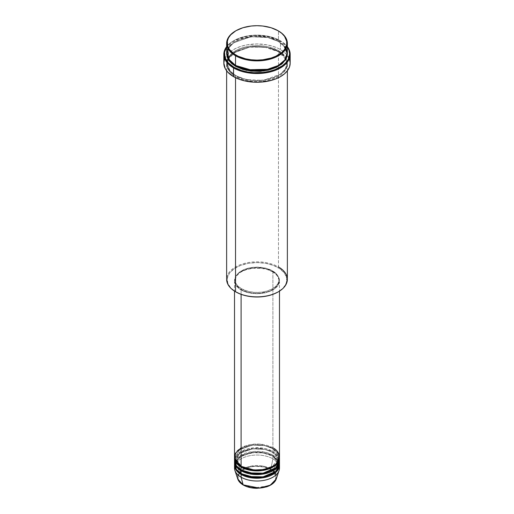 <?xml version="1.0" encoding="UTF-8"?>
<svg xmlns="http://www.w3.org/2000/svg" width="514" height="514" viewBox="0 0 514 514"><rect width="100%" height="100%" fill="white"/><g stroke="black" fill="none" stroke-linecap="round" stroke-linejoin="round"><path stroke-width="0.39" stroke-dasharray="2.57 1.93" d="M243.43 485.017A0.565 0.328 120 0 0 243.533 484.978L253.479 488.004L268.893 485.788L274.328 481.766L276.044 477.159L271.957 470.394M271.938 470.381L270.467 469.423A0.565 0.328 120 0 0 270.852 468.864L275.247 472.751L276.236 479.003A19.59 11.308 0 0 0 270.852 468.864L272.902 458.835A22.487 12.985 180 0 1 279.365 466.641M241.496 466.41A0.565 0.328 120 0 0 241.098 466.185A0.565 0.328 -60 0 1 241.496 466.41L237.211 462.915L235.071 457.46L239.736 449.654L252.31 445.092L264.774 445.625L272.504 448.51A0.565 0.328 -60 0 1 272.902 447.822L260.18 444.147L250.453 444.578L241.098 447.822M241.098 467.104C235.804 464.784 229.546 455.661 241.098 448.735C253.087 442.066 268.893 445.683 272.902 448.735A0.565 0.328 -60 0 1 272.504 448.51L264.774 445.625L252.31 445.092L239.736 449.654L235.071 457.46L241.297 466.294M241.496 470.085A0.565 0.328 120 0 0 241.098 469.854A0.565 0.328 -60 0 1 241.496 470.085L237.211 466.59L235.071 461.135L239.736 453.329L252.31 448.767L264.774 449.294L272.504 452.179A0.565 0.328 -60 0 1 272.902 451.491L265.417 448.632L253.421 447.855L240.629 451.767L234.635 459.298M241.496 473.76A0.565 0.328 120 0 0 241.098 473.529A0.565 0.328 -60 0 1 241.496 473.76L237.211 470.259L235.071 464.804L239.736 457.004L252.31 452.436L264.774 452.969L272.504 455.854A0.565 0.328 -60 0 1 272.902 455.166L272.902 452.41A22.487 12.985 180 0 0 248.763 449.512A22.487 12.985 180 0 0 234.525 461.135L239.723 453.277L252.605 448.857L265.121 449.487L272.902 452.41A0.565 0.328 -60 0 1 272.504 452.179L264.774 449.294L252.31 448.767L239.736 453.329L235.071 461.135L241.297 469.969M279.487 464.348A22.487 12.985 0 0 0 272.902 455.166L265.417 452.307L253.421 451.53L240.629 455.443L234.635 462.966M234.866 462.966L241.574 455.815L254.218 452.378L265.706 453.29L272.902 456.085A22.487 12.985 180 0 0 248.763 453.181A22.487 12.985 180 0 0 234.525 464.804L234.737 463.429M279.487 468.016A22.487 12.985 0 0 0 272.902 458.835L272.902 456.085A0.565 0.328 -60 0 1 272.504 455.854L264.774 452.969L252.31 452.436L239.736 457.004L235.071 464.804L241.297 473.645M287.365 279.333A30.365 17.527 0 0 0 278.472 266.939L278.074 267.627A29.799 17.206 0 0 0 235.926 267.627A29.799 17.206 0 0 0 235.926 291.958L230.722 287.904L227.773 283.15L227.342 278.106L229.469 273.21L233.966 268.88L240.443 265.487L248.352 263.329L257 262.59L265.648 263.329L273.557 265.487L280.034 268.88L284.531 273.21L286.658 278.106L286.227 283.15L283.278 287.904L278.074 291.958A29.799 17.206 0 0 0 278.074 267.627L278.472 266.939L278.472 51.625A0.565 0.328 -60 0 1 278.074 51.4L267.563 47.474L250.626 46.755L233.536 52.955L228.704 58.166L227.201 63.563L230.111 70.977L235.926 75.731A0.565 0.328 -60 0 1 235.528 76.419C228.389 73.29 219.934 60.973 235.528 51.625C251.712 42.623 273.05 47.506 278.472 51.625A30.365 17.527 180 0 1 287.365 64.025A30.365 17.527 180 0 1 268.616 80.216A30.365 17.527 180 0 1 235.528 76.419L235.528 77.704L235.528 76.419A30.365 17.527 180 0 1 226.635 64.025A30.365 17.527 180 0 1 245.384 47.828A30.365 17.527 180 0 1 278.472 51.625L278.472 266.939A30.365 17.527 0 0 0 245.384 263.142A30.365 17.527 0 0 0 226.635 279.333M280.458 40.837L280.059 40.612A32.613 18.825 180 0 1 287.365 47.05L282.212 41.981L275.118 38.267L266.464 35.903L257 35.093L247.536 35.903L238.881 38.267L231.788 41.981L226.635 47.05A32.613 18.825 180 0 1 233.941 40.612A32.613 18.825 180 0 1 280.059 40.612L280.458 40.837A33.172 19.153 180 0 1 287.365 46.665A33.172 19.153 0 0 0 280.458 40.837L280.458 49.562L280.458 40.837A33.172 19.153 0 0 0 233.542 40.837A33.172 19.153 0 0 0 226.635 46.665A33.172 19.153 180 0 1 280.458 40.837L280.059 40.612M235.926 65.631A0.565 0.328 120 0 0 235.528 65.4A0.565 0.328 -60 0 1 235.926 65.631L230.111 60.877L227.201 53.462L228.704 48.065L233.536 42.855L250.626 36.655L267.563 37.374L278.074 41.3A0.565 0.328 -60 0 1 278.472 40.612L269.272 36.969L254.7 35.524L238.053 39.308L227.811 48.188M226.648 53.462L228.422 48.001L233.529 42.803L250.922 36.751L267.916 37.567L278.472 41.525A0.565 0.328 -60 0 1 278.074 41.3L267.563 37.374L250.626 36.655L233.536 42.855L228.704 48.065L227.201 53.462L230.028 60.78L235.733 65.516M278.074 51.4A0.565 0.328 -60 0 1 278.472 50.713C273.05 46.588 251.712 41.705 235.528 50.713C219.934 60.054 228.389 72.371 235.528 75.5A0.565 0.328 -60 0 1 235.926 75.731L230.111 70.977L227.201 63.563L228.704 58.166L233.536 52.955L250.626 46.755L267.563 47.474L278.074 51.4L283.889 56.148L286.799 63.563L285.296 68.96L280.464 74.17L263.374 80.37L246.437 79.651L235.926 75.731A0.565 0.328 120 0 0 235.528 75.5L242.685 78.565L251.076 80.3L257 80.634L262.924 80.3L271.315 78.565L278.472 75.5L283.779 71.369L286.78 66.524L287.365 63.106L286.78 59.682L283.779 54.844L280.471 51.985L273.866 48.528L268.616 46.909L262.924 45.913L257 45.573L248.185 46.331L242.685 47.648L237.738 49.556L233.529 51.985L230.221 54.844L227.22 59.682L226.635 63.106L227.946 68.195L230.221 71.369L235.528 75.5C240.95 79.625 262.288 84.508 278.472 75.5C294.066 66.158 285.611 53.835 278.472 50.713A0.565 0.328 120 0 0 278.472 51.625C285.611 54.754 294.066 67.077 278.472 76.419C262.288 85.42 240.95 80.544 235.528 76.419A0.565 0.328 120 0 0 235.926 75.731L246.437 79.651L263.374 80.37L280.464 74.17L285.296 68.96L286.799 63.563L283.889 56.148L278.074 51.4M279.487 457.004A22.487 12.985 0 0 0 272.902 447.822A0.565 0.328 120 0 0 272.504 448.51L276.789 452.005L278.929 457.46L272.703 466.294L278.929 457.46L276.789 452.005L272.504 448.51A0.565 0.328 120 0 0 272.902 448.735A22.487 12.985 180 0 1 279.475 457.46L272.902 448.735L272.902 451.491L272.902 448.735A22.487 12.985 180 0 0 248.763 445.837A22.487 12.985 180 0 0 234.525 457.46M279.487 460.672A22.487 12.985 0 0 0 272.902 451.491A22.487 12.985 0 0 0 248.391 448.677A22.487 12.985 0 0 0 234.512 460.672M241.098 289.896L241.098 294.342L241.098 289.896L246.399 292.164L252.612 293.449L259.204 293.635L265.609 292.71L271.27 290.751L275.703 287.924L278.524 284.48L279.487 280.715A22.487 12.985 180 0 1 265.609 292.71A22.487 12.985 180 0 1 241.098 289.896A22.487 12.985 180 0 1 234.512 280.715L234.943 283.246L236.222 285.681L238.297 287.924L241.098 289.896M272.902 271.533A22.487 12.985 180 0 1 279.487 280.715L279.057 278.177L277.778 275.742L275.703 273.499L272.902 271.533L265.609 268.713L257 267.73L248.391 268.713L241.098 271.533L238.297 273.499L236.222 275.742L234.943 278.177L234.512 280.715A22.487 12.985 180 0 1 248.391 268.713A22.487 12.985 180 0 1 272.902 271.533L272.902 447.822L272.902 271.533M241.496 288.746L241.496 289.665A21.929 12.657 0 0 0 265.391 292.408A21.929 12.657 0 0 0 278.929 280.715A21.929 12.657 0 0 0 272.504 271.758L272.504 270.839A21.929 12.657 180 0 1 278.929 279.796A21.929 12.657 180 0 1 265.391 291.489A21.929 12.657 180 0 1 241.496 288.746L248.609 291.489L254.848 292.395L261.279 292.209L267.338 290.956L272.504 288.746L276.339 285.765L277.984 283.471L278.826 281.036L278.504 277.322L276.339 273.827L273.949 271.765L270.91 270.004L265.391 268.096L257 267.132L250.633 267.678L246.662 268.629L243.09 270.004L238.766 272.761L236.016 276.121L235.174 278.556L235.174 281.036L236.016 283.471L237.661 285.765L241.496 288.746A21.929 12.657 180 0 1 235.071 279.796A21.929 12.657 180 0 1 248.609 268.096A21.929 12.657 180 0 1 272.504 270.839L272.504 271.758A21.929 12.657 0 0 0 248.609 269.015A21.929 12.657 0 0 0 235.071 280.715A21.929 12.657 0 0 0 241.496 289.665L241.496 288.746M290.172 63.106A33.172 19.153 0 0 0 287.275 55.274A33.172 19.153 0 0 0 280.458 49.562A33.172 19.153 0 0 0 226.725 55.274A33.172 19.153 0 0 0 223.828 63.106M287.365 53.006A30.365 17.527 0 0 0 278.472 40.612L278.472 30.968L278.472 40.612A30.365 17.527 0 0 0 245.384 36.809A30.365 17.527 0 0 0 226.635 53.006M278.37 461.964L278.929 464.804L272.703 473.645L278.929 464.804L276.789 459.349L272.504 455.854A0.565 0.328 120 0 0 272.902 456.085A22.487 12.985 180 0 1 279.475 464.804L272.902 456.085L272.902 458.835A22.487 12.985 0 0 0 248.391 456.021A22.487 12.985 0 0 0 234.512 468.016M279.365 459.298L272.902 451.491A0.565 0.328 120 0 0 272.504 452.179L276.789 455.674L278.929 461.135L272.703 469.969L278.929 461.135L276.789 455.674L272.504 452.179A0.565 0.328 120 0 0 272.902 452.41A22.487 12.985 180 0 1 279.475 461.135L272.902 452.41L272.902 455.166A22.487 12.985 0 0 0 248.391 452.352A22.487 12.985 0 0 0 234.512 464.348M234.635 466.641A22.487 12.985 180 0 1 249.508 455.777A22.487 12.985 180 0 1 272.902 458.835L270.852 468.864A19.59 11.308 0 0 0 247.812 466.873A19.59 11.308 0 0 0 237.764 479.003L239.73 471.524L250.755 466.14L263.174 466.127L270.852 468.864A0.565 0.328 -60 0 1 270.467 469.423L264.286 467.04L255.13 466.256L249.714 467.04L246.418 468.055L241.162 471.094L238.772 474.011L238.046 476.125L238.046 478.277L238.772 480.391L241.162 483.308L243.533 484.978L249.714 487.362M258.87 488.146L260.714 487.985M264.286 487.362L267.582 486.347L271.72 484.175L274.598 481.406L275.677 479.344L275.954 476.125L275.228 474.011L272.838 471.094L270.467 469.423C267.068 466.84 253.685 463.776 243.533 469.423C233.748 475.289 239.055 483.012 243.533 484.978M235.733 30.853A30.365 17.527 180 0 1 278.472 30.968A30.365 17.527 0 0 0 235.528 30.968M226.635 53.925L227.22 50.5L228.948 47.217L231.756 44.185L235.528 41.525L240.134 39.347L245.384 37.728L251.076 36.732L257 36.391L262.924 36.732L268.616 37.728L273.866 39.347L278.472 41.525L282.244 44.185L285.052 47.217L286.78 50.5L287.365 53.925M224.464 59.367L227.741 54.079L231.358 50.957L235.958 48.297L241.362 46.215L247.369 44.776L257 43.953L266.631 44.776L272.638 46.215L278.042 48.297L282.642 50.957L286.259 54.079L289.536 59.367M272.504 271.758L275.234 273.679L277.258 275.864L278.826 279.468L278.826 281.955L277.984 284.39L275.234 287.744L270.91 290.5L267.338 291.875L259.152 293.314L254.848 293.314L248.609 292.408L243.09 290.5L240.051 288.746L236.742 285.559L235.496 283.182L235.174 279.468L236.742 275.864L238.766 273.679L241.496 271.758L246.662 269.548L252.721 268.295L261.279 268.295L267.338 269.548L272.504 271.758M272.902 447.822A22.487 12.985 0 0 0 248.391 445.002A22.487 12.985 0 0 0 234.512 457.004M286.189 48.188L278.472 40.612A0.565 0.328 120 0 0 278.074 41.3L283.889 46.048L286.799 53.462L284.756 59.727L278.267 65.516L284.756 59.727L286.799 53.462L283.889 46.048L278.074 41.3A0.565 0.328 120 0 0 278.472 41.525L284.261 46.209L287.352 53.462M235.926 291.958L235.528 291.727A30.365 17.527 180 0 1 235.534 266.939A30.365 17.527 180 0 1 278.472 266.939M278.074 30.737L278.472 30.968M279.365 462.966L272.902 455.166A0.565 0.328 120 0 0 272.504 455.854L278.138 461.437M241.381 466.153C235.393 462.401 234.982 458.861 235.071 457.46C233.864 447.045 260.039 440.582 272.619 448.767C278.562 452.487 279.025 456.021 278.929 457.46C280.136 467.875 253.961 474.338 241.381 466.153M241.381 469.828C235.393 466.069 234.982 462.529 235.071 461.135C233.864 450.72 260.039 444.257 272.619 452.436C278.562 456.156 279.025 459.689 278.929 461.135C280.136 471.544 253.961 478.007 241.381 469.828M278.35 461.996L278.929 464.804C280.136 475.219 253.961 481.682 241.381 473.503C235.393 469.745 234.982 466.204 235.071 464.804L235.65 461.996M278.113 461.476L272.619 456.111L262.84 452.834L251.487 452.783L241.612 455.976L235.887 461.476M235.81 65.374C227.786 60.363 227.066 55.518 227.201 53.462C225.633 39.154 261.093 30.474 278.19 41.557C286.279 46.613 286.934 51.471 286.799 53.462C288.367 67.771 252.907 76.451 235.81 65.374M285.617 58.859L278.19 51.657L264.961 47.217L249.624 47.127L236.241 51.413L228.383 58.859M228.139 59.361L227.201 63.563C227.066 65.619 227.786 70.463 235.81 75.474C252.907 86.551 288.367 77.871 286.799 63.563L285.861 59.361M279.487 280.715L279.487 291.11M278.929 279.796L278.929 280.715M287.365 64.025L287.365 70.823M226.635 64.025L226.635 70.823M235.071 279.796L235.071 280.715M234.512 280.715L234.512 291.11M233.542 40.837L233.941 40.612"/><path stroke-width="0.77" d="M279.365 466.641A22.487 12.985 180 0 1 279.083 470.477A22.487 12.985 180 0 1 263.592 480.436A22.487 12.985 180 0 1 241.098 477.198L243.148 484.856A19.59 11.308 0 0 0 262.738 487.677A19.59 11.308 0 0 0 276.236 479.003L270.28 485.171L259.3 488.094L243.148 484.856A0.565 0.328 120 0 0 243.43 485.017M241.098 447.822L235.483 453.219L234.737 458.835L241.098 466.185A22.487 12.985 0 0 0 265.609 468.999A22.487 12.985 0 0 0 279.487 457.004L279.487 291.11M241.297 466.294L241.496 466.41A0.565 0.328 -60 0 1 241.098 467.104L241.098 469.854A22.487 12.985 0 0 0 265.609 472.668A22.487 12.985 0 0 0 279.487 460.672L279.487 457.916A22.487 12.985 180 0 1 265.609 469.918A22.487 12.985 180 0 1 241.098 467.104A22.487 12.985 180 0 1 234.512 457.916A22.487 12.985 180 0 1 234.525 457.46M234.635 459.298L236.324 465.78L241.098 469.854L241.098 467.104A0.565 0.328 120 0 0 241.496 466.41L254.012 470.002L263.573 469.539L272.703 466.294L263.573 469.539L254.012 470.002L241.496 466.41M241.297 469.969L241.496 470.085A0.565 0.328 -60 0 1 241.098 470.773L236.575 467.027L234.525 461.135A22.487 12.985 180 0 0 234.512 461.591L234.512 464.348A22.487 12.985 0 0 0 241.098 473.529A22.487 12.985 0 0 0 265.609 476.343A22.487 12.985 0 0 0 279.487 464.348L279.487 461.591A22.487 12.985 180 0 1 265.609 473.587A22.487 12.985 180 0 1 241.098 470.773L241.098 473.529L241.098 470.773A22.487 12.985 180 0 1 234.512 461.591M234.635 462.966L236.324 469.455L241.098 473.529L249.508 476.587L263.104 476.844L275.941 471.344L279.365 462.966M241.297 473.645L241.496 473.76A0.565 0.328 -60 0 1 241.098 474.448L236.575 470.695L234.525 464.804A22.487 12.985 180 0 0 234.512 465.266L234.512 468.016A22.487 12.985 0 0 0 241.098 477.198A22.487 12.985 0 0 0 265.609 480.018A22.487 12.985 0 0 0 279.487 468.016L279.487 465.266A22.487 12.985 180 0 1 265.609 477.262A22.487 12.985 180 0 1 241.098 474.448L241.098 477.198L241.098 474.448A22.487 12.985 180 0 1 234.512 465.266M234.737 463.429L234.866 462.966M227.811 48.188L228.357 58.821L235.528 65.4L235.528 55.756L235.926 55.069A29.799 17.206 180 0 1 235.926 30.737A29.799 17.206 180 0 1 278.074 30.737L271.045 27.73L262.815 26.028L257 25.7L251.185 26.028L242.955 27.73L235.926 30.737L230.722 34.791L228.486 37.907L227.342 41.216L227.773 46.26L229.469 49.492L233.966 53.822L238.098 56.206L245.596 58.802L251.185 59.778L257 60.112L262.815 59.778L271.045 58.076L275.902 56.206L281.775 52.46L284.531 49.492L286.658 44.59L286.658 41.216L284.531 36.321L281.775 33.346L278.074 30.737A29.799 17.206 180 0 1 278.074 55.069A29.799 17.206 180 0 1 235.926 55.069L235.528 55.756A30.365 17.527 0 0 0 278.466 55.756A30.365 17.527 0 0 0 278.472 30.968L278.472 30.968A30.365 17.527 180 0 1 287.365 43.362A30.365 17.527 180 0 1 268.616 59.56A30.365 17.527 180 0 1 235.528 55.756L235.528 65.4A30.365 17.527 0 0 0 268.616 69.197A30.365 17.527 0 0 0 287.365 53.006L287.365 43.362M278.472 266.939A30.365 17.527 180 0 1 278.472 291.727A30.365 17.527 180 0 1 235.528 291.727L235.926 291.958A29.799 17.206 0 0 0 278.074 291.958L273.557 294.098L268.404 295.691L262.815 296.668L257 296.996L251.185 296.668L245.596 295.691L240.443 294.098L235.528 291.727A30.365 17.527 0 0 0 268.616 295.531A30.365 17.527 0 0 0 287.365 279.333L287.365 70.823M233.542 67.925A33.172 19.153 0 0 0 275.729 70.187A33.172 19.153 0 0 0 287.365 46.665A33.172 19.153 180 0 1 290.172 54.381A33.172 19.153 180 0 1 269.696 72.076A33.172 19.153 180 0 1 233.542 67.925L233.542 76.65A33.172 19.153 0 0 0 269.696 80.801A33.172 19.153 0 0 0 290.172 63.106L289.536 66.839L287.647 70.431L284.583 73.746L280.458 76.65L275.433 79.027L269.696 80.801L260.251 82.163L253.749 82.163L244.304 80.801L238.567 79.027L233.542 76.65L233.542 67.925A33.172 19.153 180 0 1 223.828 54.381A33.172 19.153 180 0 1 226.635 46.665A33.172 19.153 0 0 0 233.542 67.925L233.941 67.238L233.542 67.925M287.365 47.05A32.613 18.825 180 0 1 274.855 69.679A32.613 18.825 180 0 1 233.941 67.238L241.625 70.527L247.536 71.941L253.8 72.66L263.361 72.39L269.477 71.317L275.118 69.576L282.212 65.869L285.758 62.798L288.206 59.386L289.613 53.925L288.984 50.25L287.127 46.716M235.926 65.631A0.565 0.328 -60 0 1 235.528 66.319L229.469 61.314L226.648 53.462L227.22 57.343L228.948 60.633L231.756 63.659L235.528 66.319A0.565 0.328 120 0 0 235.926 65.631L252.894 70.502L265.866 69.891L278.267 65.516L265.866 69.891L252.894 70.502L235.733 65.516M241.098 467.104L249.181 470.092L262.23 470.548L275.131 465.6L279.475 457.46A22.487 12.985 180 0 1 279.487 457.916M241.098 294.342L241.098 466.185L241.098 294.342M235.528 77.704L235.528 291.727L235.528 77.704M241.496 473.76L254.012 477.345L263.573 476.883L272.703 473.645L263.573 476.883L254.012 477.345L241.496 473.76A0.565 0.328 120 0 1 241.098 474.448L249.181 477.442L262.23 477.891L275.131 472.944L279.475 464.804A22.487 12.985 180 0 1 279.487 465.266M241.496 470.085L254.012 473.677L263.573 473.208L272.703 469.969L263.573 473.208L254.012 473.677L241.496 470.085A0.565 0.328 120 0 1 241.098 470.773L249.181 473.767L262.23 474.223L275.131 469.276L279.475 461.135A22.487 12.985 180 0 1 279.487 461.591M243.533 484.978A0.565 0.328 -60 0 1 243.148 484.856L237.764 479.003A19.59 11.308 0 0 0 243.148 484.856L241.098 477.198A22.487 12.985 180 0 1 234.917 470.477A22.487 12.985 180 0 1 234.635 466.641M249.714 487.362L258.87 488.146M260.714 487.985L264.286 487.362M235.926 30.737L235.528 30.968A30.365 17.527 0 0 0 235.528 55.756A30.365 17.527 180 0 1 226.635 43.362A30.365 17.527 180 0 1 235.733 30.853M226.635 43.362L226.635 53.006A30.365 17.527 0 0 0 235.528 65.4L248.037 69.756L268.25 69.287L278.164 65.574L284.878 59.945L287.339 53.732L286.189 48.188M226.873 46.716L224.547 52.075L225.016 57.594L228.242 62.798L233.941 67.238A32.613 18.825 180 0 1 226.635 47.05M287.352 53.462L287.217 55.64L286.054 59.014L282.244 63.659L276.262 67.475L268.616 70.116L259.975 71.369L251.076 71.118L242.685 69.384L235.528 66.319L246.392 70.347L263.913 70.99L281.331 64.411L286.06 58.994L287.352 53.462M223.828 54.381L223.828 63.106A33.172 19.153 0 0 0 233.542 76.65L227.741 72.133L225.254 68.664L223.828 63.106L224.464 59.367M289.536 59.367L290.172 63.106L290.172 54.381M226.635 70.823L226.635 279.333A30.365 17.527 0 0 0 235.528 291.727L235.528 291.727M234.512 291.11L234.512 457.004A22.487 12.985 0 0 0 241.098 466.185C245.107 469.237 260.913 472.854 272.902 466.185C284.454 459.259 278.196 450.135 272.902 447.822M234.512 457.916L234.512 460.672A22.487 12.985 0 0 0 241.098 469.854L249.508 472.919L263.104 473.169L275.941 467.676L279.365 459.298M278.138 461.437L278.37 461.964M279.083 470.477L276.236 479.003C274.9 482.537 271.623 485.171 266.393 486.899L257.084 488.3C251.731 488.268 247.125 487.169 243.25 485.004C240.423 483.359 238.592 481.361 237.764 479.003L234.917 470.477M235.887 461.476L235.65 461.996M278.472 291.727L278.074 291.958M228.383 58.859L228.139 59.361M285.861 59.361L285.617 58.859M278.35 461.996L278.113 461.476"/></g></svg>

